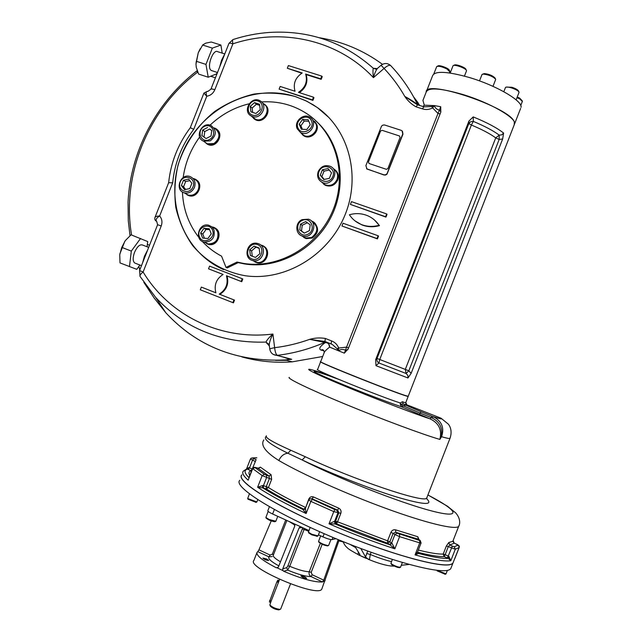 <?xml version="1.0" encoding="UTF-8"?>
<svg xmlns="http://www.w3.org/2000/svg" width="642" height="642" viewBox="0 0 642 642"><rect width="100%" height="100%" fill="white"/><g stroke="black" fill="none" stroke-linecap="round" stroke-linejoin="round"><path stroke-width="0.96" d="M286.757 360.363L275.57 360.363M328.664 545.379L328.295 545.596C324.443 544.93 321.193 543.557 318.544 541.479L320.631 535.837M327.861 545.772L327.548 545.909C324.13 545.323 321.241 544.103 318.881 542.249L318.841 542.169M343.189 541.655L339.016 540.444M343.053 541.848L338.856 540.909M275.851 521.216L269.175 519.514L265.892 517.468L268.155 511.409M275.065 521.609L274.76 521.745C271.405 521.192 268.557 520.012 266.229 518.222L266.189 518.142M256.864 501.94L247.692 498.513L249.409 493.883M256.054 502.333L248.005 499.219M318.039 535.861L311.763 534.248L308.417 532.178L310.166 527.427M317.188 536.271L311.707 534.818L308.746 532.924M446.029 573.876L437.001 570.329M445.219 574.245L437.194 570.899M400.544 567.191L398.281 567.022C394.597 565.795 392.15 564.575 390.922 563.363L392.334 559.487M399.693 567.584L397.719 567.4C394.501 566.324 392.358 565.257 391.283 564.198L391.251 564.125M279.615 579.413L278.403 582.519L276.895 581.804L269.431 601.923M277.689 582.182L277.97 581.459C278.435 579.461 278.082 579.582 276.895 581.804M278.676 581.796L277.97 581.459M280.706 608.985L280.105 609.37C275.98 608.921 272.561 607.46 269.849 604.981L271.101 601.185L269.6 600.463M279.31 609.699L278.877 609.884C275.474 609.515 272.657 608.311 270.418 606.257L270.362 606.144M278.403 582.519L271.101 601.185M320.342 543.365L309.251 571.749L311.209 572.343L312.173 574.75L323.745 580.167L322.517 581.965C314.436 582.382 301.499 578.819 283.716 571.268L282.913 570.577L282.745 568.828L299.052 528.029L299.79 527.146L301.339 527.058L272.617 513.993C269.247 512.412 267.658 511.321 267.842 510.719L269.407 506.723M335.918 538.678L332.107 539.601C330.421 539.713 327.372 538.807 322.942 536.889L318.44 534.842M266.783 559.013L268.685 560.466C266.269 560.322 264.344 559.519 262.915 558.058L266.783 559.013M304.733 576.829L306.756 578.37C304.3 578.217 302.358 577.383 300.921 575.89L304.733 576.829M339.169 540.018L321.77 589.163C317.822 597.991 245.854 567.392 253.911 560.418L256.84 552.931M278.845 565.899C271.02 561.533 267.714 558.524 268.934 556.855L272.2 556.55M293.843 523.655L294.766 526.079L278.476 566.822L277.834 567.64L276.253 567.753C262.209 560.45 255.829 555.266 257.121 552.208L257.811 551.647L268.934 556.855L270.13 555.081L272.336 554.174L273.412 554.897M271.237 520.903L258.927 549.841L270.13 555.081M302.639 527.652L302.318 528.96L304.123 529.457L289.719 566.3L287.632 570.104L286.701 567.68L282.745 568.828M323.745 580.167L338.206 539.625M286.701 567.68L287.897 565.843L289.719 566.3C298.329 569.847 304.838 571.661 309.251 571.749C308.65 573.852 309.243 575.465 311.025 576.58C305.809 576.564 298.016 574.405 287.632 570.104L283.716 571.268M312.173 574.75L311.025 576.58L322.517 581.965M322.067 588.401L321.77 589.163M282.913 570.577L277.208 567.897M308.954 530.525L301.339 527.058M324.683 581.018L322.982 581.636M325.173 579.269L325.004 580.89M257.811 551.647L258.927 549.841M335.646 521.015L337.379 522.187M354.785 546.23L359.977 554.584L358.782 555.009L357.939 554.311L358.469 552.152M393.337 566.26L393.249 565.931C392.583 566.388 384.165 565.867 368.556 559.383M368.388 559.383L365.555 557.031L366.759 553.532L370.282 554.479L369.447 559.551L358.782 555.009M401.29 565.281L409.066 564.446M360.836 548.533L365.555 557.031M239.747 480.336C233.126 486.227 270.916 510.896 327.982 535.332C384.999 559.84 441.19 575.112 449.649 569.606L450.684 568.844L451.366 567.095M450.684 568.844L452.899 563.17L451.872 563.901C444.208 569.574 385.056 553.067 327.412 527.949C271.59 503.97 234.964 480.12 241.898 474.839C235.373 480.473 273.283 504.845 330.365 529.217C387.415 553.661 443.518 569.133 451.872 563.901L452.899 563.17L453.557 561.477M269.528 476.035L267.915 475.682L269.528 476.035M402.398 401.756L403.296 404.067L400.199 404.035L400.327 402.983L402.398 401.756L405.744 402.847M405.84 402.55L406.851 404.861L410.158 406.097M246.327 469.158L247.411 469.109L248.935 467.609L246.769 468.508M256.094 459.688L252.475 468.451L262.185 475.594L257.619 487.254C269.014 494.854 285.184 503.609 306.122 513.52L305.383 508.4L302.872 509.475L306.122 513.52L310.864 501.386L333.792 511.61L329.017 523.824C351.92 533.654 373.861 541.992 394.846 548.83L392.045 543.333L390.023 544.833L394.846 548.83L399.597 536.664L419.748 542.859L415.053 554.913C432.7 559.68 444.617 561.63 450.796 560.755L448.91 556.357L448.301 558.396L450.796 560.755L455.282 549.231L459.166 547.522L455.001 558.123M304.501 509.403L302.872 509.475C286.067 501.394 272.601 494.123 262.458 487.671L262.755 485.48L257.619 487.254L263.437 487.992L263.405 485.697L266.607 477.528L266.574 475.249L268.926 476.003L269.463 478.434L266.269 486.604L262.755 485.48M255.564 467.504L254.938 467.553L264.368 474.286L262.185 475.594L271.63 479.373L271.076 474.687L268.926 476.003L258.092 468.299L260.387 467.143L258.718 468.323M255.789 467.561L258.838 468.371M252.458 468.491L248.927 477.68M392.045 543.333L391.604 543.052L394.918 534.553L393.145 533.39L395.689 532.242L395.632 529.859C393.538 529.409 391.965 530.244 390.906 532.37L393.145 533.39L389.83 541.872L391.604 543.052L389.357 544.416L390.023 544.833C372.424 538.927 354.159 531.985 335.212 524.008L334.322 521.384L329.017 523.824L335.63 524L334.602 521.384L337.933 512.854L336.898 510.246L337.692 510.149L338.888 512.725L335.565 521.24L334.322 521.384M310.463 498.834L309.58 498.962L311.266 498.842L334.835 509.62L333.792 511.61L340.846 513.303C341.488 511.008 340.766 509.291 338.679 508.151L337.692 510.149L312.02 498.73L313.473 496.956C311.402 496.258 309.853 496.956 308.818 499.043L309.195 499.235M417.878 553.003L417.509 552.136L415.053 554.913L418.552 553.452L417.854 552.979M399.493 534.248L399.597 536.664L394.918 534.553L397.157 533.197L419.306 540.363L417.806 536.736L418.271 539.216L419.852 540.211M446.359 545.997L448.285 546.623L449.785 544.994L448.798 542.506L446.359 545.997L443.205 554.086L444.176 556.59L448.301 558.396C442.394 558.717 432.483 557.071 418.552 553.452L417.894 553.027M453.212 540.765L454.255 543.172L452.811 541.334L453.212 540.765M305.335 456.767L302.117 459.937L287.873 453.228L290.834 450.291L305.335 456.767C353.557 479.67 424.699 503.577 426.689 498.112L449.954 438.438C449.175 438.687 446.383 438.117 441.576 436.721L441.182 436.263L439.842 439.409C442.186 429.996 438.976 423.166 430.196 418.913L431.087 417.541L420.165 413.119L421.064 411.771L431.97 416.185L431.087 417.541L432.275 418.054L433.149 416.658C441.744 421.016 444.553 427.7 441.576 436.721L439.842 439.409C423.11 434.602 381.573 419.162 345.548 404.259C309.436 389.341 286.428 378.178 289.269 377.376M441.182 436.263C442.787 428.005 439.826 421.93 432.275 418.054M406.851 404.861L403.296 404.067L405.648 405.126L403.529 405.921L400.199 404.035M441.07 418.215L410.278 406.145M450.122 438.045L449.954 438.438C452.843 430.333 449.344 425.349 448.325 424.121L441.038 418.199C442.819 419.451 440.187 418.937 433.149 416.658L431.97 416.185M332.251 376.621C304.003 366.389 299.381 366.542 328.062 379.045C356.342 391.403 409.379 412.108 430.196 418.913L401.402 406.723L400.255 404.163M339.12 379.518C313.593 369.961 305.046 368.139 325.711 377.231C345.934 386.179 387.487 402.365 401.402 406.723L403.529 405.921L420.165 413.119L419.266 414.475M320.679 361.711L320.655 361.711C313.986 360.756 407.156 397.671 408.192 396.371L407.309 396.066C398.57 394.18 314.179 360.539 320.711 361.574L323.993 353.18C324.242 351.824 326.12 349.794 329.627 347.097L328.375 342.852M263.838 439.914C260.331 445.155 265.339 452.024 278.861 460.523C280.843 456.109 283.844 453.677 287.873 453.228C270.146 444.513 262.899 438.935 266.133 436.488M290.834 450.291C272.722 442.226 264.568 437.395 266.382 435.814L266.318 436.383M147.491 250.396L144.442 256.23L142.612 262.787M147.564 250.195L144.442 256.23L142.693 262.578M224.62 54.377L221.562 60.236L219.652 67.009M224.227 54.995L221.562 60.236L219.845 66.519M212.534 230.157C215.993 238.688 202.647 245.26 199.373 236.673C195.946 228.183 209.204 221.586 212.534 230.157M213.971 229.868C215.19 237.709 211.98 241.793 204.357 242.114C193.884 240.437 198.563 222.357 208.714 225.222L211.884 226.875L213.971 229.868M204.413 238.23L202.776 234.065L206.058 229.419L209.621 229.692M206.058 229.419L203.939 228.335L209.244 228.745L211.258 233.824L207.952 238.503L202.647 238.086L200.649 233.006L203.939 228.335M202.776 234.065L200.649 233.006M212.47 227.196L215.616 228.833L217.686 231.802C218.906 239.578 215.72 243.623 208.152 243.944L204.83 242.347M257.57 244.602C266.173 247.724 260.467 262.273 251.937 258.951C243.39 255.789 249.064 241.344 257.57 244.602M258.389 243.703C267.714 246.68 262.891 262.787 253.309 260.636C242.443 259.135 246.809 240.622 257.37 243.398L258.389 243.703M252.274 256.222L251.616 250.862L255.973 247.146L259.183 248.35M251.616 250.862L249.682 249.866L254.055 246.135L259.143 248.037L259.85 253.694L255.46 257.426L250.38 255.508L249.682 249.866M255.973 247.146L254.055 246.135M261.775 245.549C271.036 248.502 266.253 264.48 256.752 262.337L253.052 260.588M318.954 171.655C322.461 162.458 336.52 167.241 332.853 176.438C329.298 185.674 315.27 180.787 318.954 171.655M318.215 171.558C321.112 166.142 325.261 164.448 330.686 166.495C340.212 171.109 331.505 187.271 322.148 182.344C318.071 179.953 316.755 176.357 318.215 171.558M324.186 179.415L321.891 176.574L324.025 171.141L329.234 170.05M329.37 178.348L323.745 179.511L320.278 175.21L322.42 169.745L328.03 168.573L331.513 172.875L329.37 178.348M324.025 171.141L322.42 169.745M321.891 176.574L320.278 175.21M333.487 169.023C337.259 171.47 338.438 174.969 337.026 179.527C334.289 184.736 330.293 186.469 325.029 184.736L322.075 182.312M297.92 127.91C294.261 119.516 307.983 112.51 311.555 120.993C315.246 129.435 301.427 136.409 297.92 127.91M297.214 128.753C293.667 121.474 303.658 112.655 310.118 117.406C319.002 122.718 308.987 138.014 300.344 132.348L297.214 128.753M302.382 129.283L300.897 125.792L304.26 121.049L308.786 121.25M310.263 124.709L306.876 129.491L301.347 129.227L299.204 124.203L302.583 119.428L308.112 119.677L310.263 124.709M304.26 121.049L302.583 119.428M300.897 125.792L299.204 124.203M313.071 120.319L315.864 123.673C319.339 130.751 309.829 139.458 303.377 135.133L300.801 132.605M252.45 115.087C244.032 112.358 249.61 98.162 257.988 100.995C266.446 103.691 260.837 117.976 252.45 115.087M252.402 116.499L251.15 115.945C241.825 111.194 251.64 95.16 260.331 100.963C268.452 105.4 261.053 119.877 252.402 116.499M252.675 112.406L252.121 108.033L256.407 104.277L259.673 105.352M259.537 104.261L260.227 109.702L255.909 113.482L250.91 111.82L250.22 106.387L254.529 102.608L259.537 104.261M256.407 104.277L254.529 102.608M252.121 108.033L250.22 106.387M263.653 103.972C271.718 108.386 264.384 122.742 255.789 119.372L252.434 117.037M209.452 139.547C201.203 143.856 195.938 130.719 204.204 126.53C212.422 122.173 217.766 135.342 209.452 139.547M210.279 140.847L203.562 141.176C193.988 137.428 202.142 120.808 211.202 125.615C216.9 130.503 216.587 135.574 210.279 140.847M209.645 129.042L211.748 130.487L211.009 136.016L206.082 138.552L204.02 137.067L204.758 131.57L209.645 129.042L211.74 130.543M204.758 131.57L202.655 130.045L207.567 127.509M204.02 137.067L201.917 135.566L202.655 130.045M206.082 138.552L201.917 135.566M214.893 128.392C220.551 133.239 220.254 138.279 213.987 143.503L207.318 143.816L205.015 142.195M193.049 186.742C189.607 195.65 176.646 190.891 180.209 182.079C183.604 173.212 196.596 177.874 193.049 186.742M194.47 187.352C192.223 191.91 188.828 193.74 184.278 192.849C174.279 190.249 180.514 172.867 190.112 176.574C194.494 178.645 195.946 182.24 194.47 187.352M185.602 189.454L183.58 186.79L185.642 181.542L189.847 180.651M183.46 180.25L188.692 179.134L191.854 183.291L189.783 188.571L184.543 189.679L181.381 185.514L183.46 180.25L185.642 181.542M183.58 186.79L181.381 185.514M193.98 178.925C198.338 180.98 199.782 184.551 198.314 189.623C196.091 194.141 192.72 195.954 188.202 195.064L185.474 193.523M302.109 220.471C310.816 216.121 316.675 230.085 307.863 234.274C299.124 238.575 293.354 224.652 302.109 220.471M302.013 219.652L308.433 219.179C318.665 222.124 312.774 239.426 302.655 236.144C295.256 234.466 294.814 222.758 302.013 219.652M304.372 233.086L301.491 231L302.213 225.254L307.333 222.766M301.491 231L299.782 229.892L300.504 224.122L305.704 221.586L310.198 224.828L309.476 230.614L304.26 233.142L299.782 229.892M302.213 225.254L300.504 224.122M311.811 221.386C318.52 226.433 318.464 231.802 311.651 237.492L305.704 238.07L302.181 235.991M450.162 73.044L453.075 65.685C454.183 64.072 465.594 68.1 466.421 70.411L466.437 71.013M453.717 65.404L454.311 65.155C455.298 63.727 465.434 67.362 465.907 69.328L466.389 70.355M479.494 80.876L482.046 74.424L483.249 74.079C488.803 74.745 492.92 76.454 495.608 79.199L495.584 79.72M482.712 74.135L484.341 73.589C489.148 74.159 492.719 75.636 495.046 78.019L495.536 79.046M503.818 91.71L505.535 87.384C506.329 86.814 508.271 86.975 511.377 87.858C515.542 89.23 518.086 90.626 519.001 92.047L518.977 92.544M506.185 87.103L511.834 87.256C515.446 88.444 517.645 89.647 518.439 90.883L518.929 91.902M516.979 97.656L519.876 98.98L522.339 101.468M517.235 96.998L519.659 98.114L522.299 100.874M433.807 73.902L436.737 66.519C438.679 65.829 442.097 66.664 446.976 68.999L449.769 71.752M437.338 66.254L437.94 65.998C438.887 64.625 448.806 68.237 449.256 70.122L449.729 71.134M380.546 131.064L382.054 130.31L399.428 135.968L400.078 137.436L387.888 168.581L386.364 169.319L369.062 163.493L368.42 162.025L380.546 131.064M295.561 96.613L306.908 101.267L317.429 107.599C349.296 130.013 361.422 177.023 344.353 216.547C327.5 256.158 284.422 281.365 245.356 275.755C224.379 272.064 205.93 261.366 192.52 245.396C184.583 233.921 179.006 221.257 175.804 207.398C174.054 193.186 174.833 178.958 178.139 164.705C185.089 143.326 197.303 125.559 214.781 111.403C226.931 103.226 239.98 97.448 253.935 94.069C268.091 92.215 281.966 93.066 295.561 96.613M328.913 117.542L317.509 107.687L313.119 104.766L305.415 100.577L295.641 96.693C252.017 82.425 200.32 109.212 182.143 153.599C163.413 197.776 181.678 251.279 223.641 269.64M341.945 225.992L377.424 238.888L378.523 236.095L378.114 235.766L343.029 223.223L341.945 225.992L377.023 238.567L378.114 235.766M402.494 131.337L402.943 134.218L386.974 174.231L385.521 175.041L383.908 174.977L366.574 168.742M423.8 106.773L417.581 104.815L416 106.821C411.458 104.253 407.726 100.794 404.813 96.46C410.158 99.285 414.443 102.07 417.677 104.798C411.265 91.509 403.256 79.504 393.642 68.79L390.834 65.741C389.582 64.706 387.327 65.604 384.068 68.445C392.029 76.863 398.947 86.197 404.813 96.46L417.444 104.774M348.558 347.932L346.568 347.137L338.695 348.028C337.331 344.577 334.939 342.202 331.529 340.902L325.325 338.454C320.109 337.572 314.901 337.869 309.693 339.345C298.169 343.478 286.476 346.263 274.632 347.691L272.922 334.049C219.949 340.653 168.894 314.917 143.11 271.999L161.23 225.944L157.595 224.716L139.563 270.539L143.11 271.999C140.734 273.853 139.707 275.33 140.036 276.429L155.605 297.318C184.527 328.471 221.321 343.39 265.997 342.09L269.239 344.754M347.779 349.762L345.516 350.155L346.568 347.137L437.988 113.457L432.652 107.904C429.273 109.662 425.839 109.967 422.364 108.835L423.937 106.813L431.777 106.564L434.353 105.593C435.011 107.96 436.696 109.477 439.409 110.151L440.741 106.733L440.789 112.157L348.181 348.887L344.345 353.148L345.516 350.155C342.94 349.087 340.581 349.288 338.422 350.749L337.042 348.646L332.299 344.465M279.118 89.134L312.911 100.401L313.97 97.704L313.489 97.191L298.45 92.344C305.367 87.689 307.767 81.582 305.64 74.039L320.703 78.805L321.762 76.101L288.37 65.572L287.319 68.253L302.221 72.963C295.32 77.618 292.929 83.709 295.039 91.244L280.169 86.453L279.118 89.134L312.421 99.895L313.489 97.191M287.319 68.253L301.788 73.212M299.341 92.633C305.969 87.93 308.232 81.911 306.13 74.584L321.177 79.335L322.236 76.639L321.762 76.101M374.479 220.005L379.51 225.631C373.475 227.308 367.633 227.083 361.984 224.941L355.122 220.96M386.653 213.947L387.046 214.3L385.954 217.092L350.404 204.405L351.487 201.636L386.653 213.947L385.561 216.739L350.404 204.405M232.853 302.631L233.455 302.847L234.515 300.135L219.837 294.357C226.65 289.967 229.058 283.844 227.043 276.012L241.753 281.702L242.82 278.989L242.235 278.732L209.581 266.133L208.53 268.821L223.095 274.455C216.29 278.853 213.89 284.976 215.889 292.816L201.355 287.094L200.296 289.783L232.853 302.631L233.921 299.91L219.227 294.124C226.048 289.727 228.456 283.603 226.441 275.747L241.167 281.453L242.235 278.732M215.881 292.8L201.355 287.094M208.53 268.821L223.063 274.471M520.598 108.474L514.619 123.786C516.385 117.895 489.661 102.551 462.794 94.486C440.428 88.074 428.222 87.272 426.192 92.087C424.531 78.661 510.494 107.583 514.314 122.012L514.21 124.837M408.296 396.106L514.619 123.786M411.129 373.363L502.67 138.961L503.609 133.063L501.795 134.86L499.219 135.125L499.155 139.458L495.728 137.878L499.219 135.125C493.313 130.727 484.686 126.153 473.323 121.394L471.388 125.03C482.046 129.491 490.159 133.769 495.728 137.878L405.303 369.415L377.014 358.445L468.861 123.489L468.957 121.025L473.226 116.908L473.323 121.394L470.682 121.707L468.861 123.489L471.388 125.03L379.743 359.496L378.9 362.987C377.183 361.919 376.557 360.403 377.014 358.445L375.65 359.729L375.987 365.691L378.9 362.987L406.121 373.5L405.303 369.415L408.818 370.787L411.129 373.363L407.967 377.978L407.855 375.434L406.121 373.5L408.818 370.787L499.155 139.458L502.67 138.961M375.65 359.729L468.957 121.025M521.039 107.35C522.949 101.075 496.338 85.45 469.422 77.53C447.009 71.254 434.714 70.692 432.556 75.828L422.926 100.433L424.306 105.184L423.295 106.612M322.693 356.503L292.222 361.839C274.864 363.051 258.068 361.406 241.841 356.904M413.536 96.773L418.078 102.744M323.809 350.596C317.967 350.171 318.448 347.515 325.245 342.619C328.046 342.611 329.507 344.104 329.627 347.097L338.422 350.749L338.695 348.028L337.042 348.646M143.84 282.352L154.2 298.089L165.829 312.774C197.086 346.431 236.89 362.16 285.241 359.953L291.701 359.295L273.364 354.48M382.455 64.32C363.428 50.365 342.363 41.489 319.251 37.709M417.894 104.919C415.559 99.59 416.144 99.775 419.635 105.465M422.934 106.5L424.306 105.184L434.353 105.593L440.741 106.733M219.227 294.124L219.837 294.357M233.921 299.91L234.515 300.135M241.167 281.453L241.753 281.702M226.441 275.747L227.043 276.012M379.109 225.286C373.066 226.971 367.216 226.746 361.558 224.604C356.462 222.565 352.41 219.291 349.392 214.757C355.724 212.967 361.855 213.313 367.786 215.792C372.464 217.855 376.236 221.017 379.109 225.286L379.51 225.631M377.023 238.567L377.424 238.888M401.114 130.318L402.061 130.848L402.759 133.977L387.006 173.773L385.641 174.736L384.02 174.857L366.959 169.023L365.892 165.604L381.557 126.065L382.905 125.102L384.518 124.957L401.114 130.318M434.353 105.593L432.652 107.904L431.777 106.564M331.529 340.902L331.152 343.935L325.984 341.889M325.325 338.454L324.964 341.488L309.693 339.345L324.659 342.419C309.267 349.112 293.498 353.413 277.376 355.331C276.028 354.545 275.113 351.993 274.632 347.691C271.526 348.237 269.913 348.75 269.792 349.216C270.635 353.132 273.067 355.178 277.095 355.355L291.701 359.295M327.292 342.427L324.659 342.419L326.072 342.05L324.314 341.279M440.107 113.907L437.988 113.457L439.409 110.151L440.918 111.82M197.696 72.016L196.58 71.118C156.15 102.431 130.414 151.761 128.039 202.061L128.288 220.824L130.013 235.686M377.239 68.574L373.331 68.293L376.22 68.999M374.302 68.429L375.474 69.087M377.64 68.229C376.108 69.922 374.703 73.06 373.427 77.642C372.866 72.915 372.833 69.801 373.331 68.293C343.47 41.931 308.738 29.989 269.126 32.461C256.936 33.344 244.971 35.687 233.239 39.475C232.484 39.587 232.364 41.032 232.885 43.825C281.87 27.55 337.981 39.844 373.427 77.642L384.068 68.445L381.083 65.251L377.648 68.229M269.407 346.086L265.997 342.09C266.944 339.923 269.247 337.243 272.922 334.049C270.723 338.326 269.496 341.913 269.247 344.826L269.263 344.931M266.615 343.141L269.006 344.08M290.32 359.496L282.737 356.912M284.984 357.538L291.42 359.311C290.152 359.512 288.025 358.918 285.048 357.554M156.303 221.233L156.712 221.45C155.356 219.909 156.335 218.079 159.641 215.977L172.69 182.818L168.653 182.697L155.075 217.205M157.603 224.7L156.712 221.45C154.963 220.503 154.393 219.139 155.003 217.373L155.003 217.373C155.332 216.587 156.873 216.113 159.641 215.977C162.025 218.818 162.554 222.132 161.23 225.944M172.69 182.818C174.592 163.172 181.614 145.349 193.732 129.339L190.297 127.702C178.003 144.217 170.788 162.546 168.653 182.705M207.302 91.333L203.923 93.082L206.764 96.236C205.697 92.721 206.034 91.132 207.783 91.485L210.929 89.174C211.09 88.756 212.39 88.933 214.829 89.719L232.885 43.825C230.43 43.086 229.098 42.974 228.905 43.504L210.969 89.078M312.421 99.895L312.911 100.401M320.703 78.805L321.177 79.335M305.64 74.039L306.13 74.584M147.355 244.409L149.514 245.244M210.68 76.254L215.407 77.794M206.668 243.703L208.819 244.482C217.975 246.785 223.344 231.345 214.605 227.846M204.26 242.098L208.104 244.145C218.16 246.592 222.686 228.993 212.526 227.003M254.906 261.992L257.354 262.851C266.631 264.961 271.895 249.698 263.172 245.998M252.635 260.483L256.712 262.538C267.096 264.817 271.285 246.929 260.821 245.051M303.778 237.492L306.218 238.631L312.285 238.038C318.777 233.046 319.291 227.798 313.818 222.276M301.74 235.831L305.648 238.27L311.723 237.676C318.865 234.619 318.705 223.087 311.514 221.057M323.52 184.061L325.478 185.369C330.855 187.135 334.939 185.361 337.732 180.049C339.04 176.117 338.27 172.826 335.405 170.178M321.682 182.103L324.94 184.92C330.325 186.694 334.41 184.92 337.21 179.591C338.655 174.929 337.451 171.35 333.599 168.838M302.286 134.619L303.835 135.831C310.431 140.245 320.149 131.353 316.594 124.123L314.628 121.378M300.504 132.501L303.265 135.31C309.877 139.731 319.604 130.824 316.049 123.577L312.477 119.733M206.339 143.527L207.944 144.498C216.418 148.703 224.66 134.034 216.523 129.211M204.373 141.746L207.238 144.001C216.282 148.438 224.259 132.196 214.99 128.215L214.251 127.902M187.031 194.823L188.876 195.674C197.728 198.819 204.325 183.62 195.834 179.64M184.832 193.154L188.138 195.256C197.688 198.595 203.771 181.606 194.061 178.741L193.338 178.532M253.606 118.449L255.083 119.54C263.244 124.644 272.938 110.601 265.162 104.911M251.808 116.499L254.449 119.003C263.14 124.379 272.722 108.787 263.774 103.803L263.027 103.402M261.575 101.926C278.147 100.898 293.29 104.855 306.996 113.786C336.376 133.135 347.924 175.611 332.508 211.266C317.317 247.018 277.978 269.391 242.917 263.3L237.026 262.056L238.206 262.618L227.22 267.947L226.016 267.409L221.562 256.158C214.251 252.322 207.799 247.379 202.214 241.336M237.026 262.056L226.016 267.409M318.119 122.975C341.849 145.951 347.322 186.421 330.349 218.457C313.497 250.557 276.79 269.471 244.08 263.854L238.206 262.618M198.763 237.299C188.612 224.227 183.171 209.123 182.432 191.99M183.155 177.609C185.249 162.811 190.754 149.265 199.67 136.987M210.046 125.174C221.362 114.501 234.362 107.383 249.072 103.811M200.256 48.648L198.258 52.772L196.011 63.165M222.196 53.126L220.896 45.052L211.242 42.011L205.801 43.142L202.744 44.9L198.258 52.772L195.979 64.216L196.275 67.338L198.611 74.087L208.233 77.225L216.715 73.846L217.269 72.442M224.788 53.952L217.718 51.705C213.176 48.583 206.483 67.001 210.977 70.259L212.053 70.748M202.615 45.028L212.358 48.118L205.954 64.401L208.233 77.225M220.896 45.052L212.358 48.118M196.227 61.263L205.954 64.401M147.058 246.769L147.708 241.561L131.056 234.82L125.294 240.63L121.779 247.371L119.749 254.713L119.998 262.899L136.778 269.335L139.884 265.034M124.797 241.336L119.853 253.935M148.671 247.395L142.556 245.019C139.836 244.12 137.155 246.568 134.515 252.37C132.677 257.643 132.725 261.182 134.676 262.979L135.398 263.268M121.779 247.371L131.313 251.094L129.459 266.647M140.55 238.487L131.313 251.094M272.617 513.993L274.375 509.515M332.107 539.601L332.949 537.434M322.942 536.889L324.194 533.695M280.49 561.798C275.025 558.612 272.649 556.373 273.348 555.065L286.878 520.485M272.336 554.174L285.722 519.956M308.674 531.255L304.123 529.457M299.052 528.029L302.165 527.435M287.897 565.843L302.318 528.96M311.209 572.343L322.172 544.288M337.114 539.176L338.19 539.665M294.895 525.108L289.149 521.521M276.253 567.753L278.291 567.183M367.722 551.077L366.759 553.532M391.5 561.614C385.585 560.249 378.515 557.866 370.282 554.479L371.132 552.313M350.075 544.4L355.636 547.61M254.938 467.553L252.643 468.724L248.157 480.176C243.334 475.874 241.729 472.865 243.35 471.132L246.327 469.166M248.903 477.576C244.353 473.09 243.856 470.265 247.411 469.109L248.269 469.503L249.505 467.874L252.491 460.266L253.718 458.645L256.126 459.608M248.935 467.609L252.226 469.085L250.99 470.722L248.269 469.503M249.754 475.401C248.374 473.082 248.783 471.525 250.99 470.722L251.536 470.851M256.824 457.818L251.199 458.131L250.444 458.99L255.364 461.542M251.199 458.131L250.532 458.95M252.739 457.995L253.718 458.645M303.08 509.379L304.011 509.218C288.459 501.723 275.883 494.942 266.302 488.891L268.428 487.543L266.269 486.604L266.302 488.891L263.437 487.992M304.557 509.363L304.011 509.218L305.528 507.461C290.24 500.11 277.874 493.473 268.428 487.543L271.63 479.373M260.387 467.143L271.076 474.687M264.368 474.286L266.574 475.249M255.604 467.504L255.604 467.504C253.871 467.127 252.828 467.44 252.483 468.443M255.821 467.585L258.092 468.299M389.357 544.416L387.591 543.228L336.593 523.848L337.531 521.802L335.565 521.24L336.593 523.848L335.63 524M390.906 532.37L387.599 540.845L389.83 541.872L387.591 543.228L387.599 540.845L337.531 521.802L340.846 513.303M313.473 496.956L338.679 508.151M334.835 509.62L336.898 510.246M312.293 499.588L310.864 501.386L308.698 499.933L309.58 498.962M305.72 507.557L308.818 499.043M311.266 498.842L312.02 498.73M397.157 533.197L395.689 532.242L418.271 539.216L420.181 540.428L421.08 542.963M395.632 529.859L417.806 536.736M419.691 540.155L419.748 542.859L421.064 543.02L417.509 552.136M447.273 557.962L448.228 556.068L448.91 556.357M459.158 547.433L459.255 547.217C459.672 546.27 458.853 545.291 456.783 544.28L454.255 543.172L449.785 544.994L452.329 546.109L448.228 556.068L445.139 554.704L444.176 556.59C438.703 556.807 429.827 555.354 417.557 552.24M452.329 546.109L454.279 546.735L455.282 549.231L448.285 546.623L445.139 554.704L443.205 554.086C438.013 554.255 429.715 552.914 418.319 550.058M448.798 542.506L452.811 541.334L459.07 525.389M452.899 563.17L459.255 547.217L458.115 545.098L454.247 543.156M454.279 546.735L458.115 545.098M405.648 405.126L421.064 411.771M400.327 402.983C381.155 397.045 311.563 368.789 317.621 369.471L320.655 361.711M427.909 494.982C458.203 510.679 463.099 519.234 431.095 510.791C399.509 502.558 337.05 477.929 302.117 459.937C330.582 473.371 369.8 488.747 396.363 496.9C423.503 504.893 433.647 505.543 426.786 498.866M426.063 498.425L426.769 498.762L427.034 497.221M278.861 460.523C301.234 473.684 345.886 493.778 385.93 508.408C426.031 523.069 455.017 529.987 458.581 526.504C460.105 524.217 460.787 518.856 455.796 512.974L447.418 506.177L427.925 494.95M416 106.821L422.364 108.835M214.829 89.719C213.2 93.403 210.512 95.578 206.764 96.236L193.732 129.339M407.967 377.978L375.987 365.691M473.226 116.908C486.925 122.51 497.052 127.894 503.609 133.063M344.345 353.148L338.422 350.749M331.208 343.976L325.037 341.528M325.871 342.13L326.754 342.21M325.879 342.13L327.219 342.395M197.72 72.073C148.053 109.493 121.314 175.29 131.586 235.028M327.548 545.909L328.295 545.596M318.881 542.249L318.544 541.479M328.624 545.475L330.935 539.577M342.772 541.96L343.35 541.72M274.76 521.745L275.498 521.424M266.229 518.222L265.892 517.468M275.819 521.312L277.761 516.337M255.781 502.445L256.551 502.116M248.037 499.291L247.692 498.513M256.832 502.02L257.755 499.669M316.883 536.407L317.678 536.062M308.778 533.004L308.417 532.178M318.007 535.958L319.668 531.704M444.97 574.349L445.733 574.036M437.218 570.963L436.945 570.329M445.997 573.956L447.402 570.353M399.396 567.713L400.191 567.384M391.283 564.198L390.922 563.363M400.504 567.279L402.349 562.544M270.595 602.485L269.367 601.891M278.877 609.884L280.105 609.37M270.418 606.257L269.849 604.981M290.513 583.891L280.65 609.122M299.79 527.146L300.938 526.938M366.301 558.428L361.197 556.108M358.629 554.84C346.375 548.124 348.421 548.597 345.669 546.23C344.024 543.983 343.293 542.498 343.47 541.768M406.073 404.259L405.776 402.566L408.192 396.371M256.84 457.77L252.458 457.906M454.985 557.794L454.913 558.371M308.674 499.99L305.391 508.392M250.428 459.03L246.568 468.877M204.357 242.114L208.152 243.944M253.309 260.636L256.752 262.337M322.148 182.344L325.029 184.736M300.344 132.348L303.377 135.133M251.15 115.945L254.545 118.826M203.562 141.176L207.318 143.816M184.278 192.849L188.202 195.064M302.655 236.144L305.704 238.07M466.509 70.829L464.439 76.101M495.656 79.528L492.992 86.349M519.049 92.368L516.12 99.863M522.403 101.3L520.766 105.489M449.833 71.575L449.312 72.915M292.222 361.839L285.241 359.953M323.664 350.388L321.843 349.713C323.183 349.425 323.977 350.339 324.218 352.45M361.558 224.604L361.984 224.941M332.275 344.457L328.343 342.844M138.905 266.398L139.771 270.017M225.005 53.414L224.451 53.84M197.238 70.813L196.621 71.093M269.207 344.585L269.792 349.208M232.95 39.571L228.953 43.383M139.563 270.547L140.036 276.429L155.605 297.318L165.829 312.774M390.625 65.524C387.567 62.972 384.406 62.868 381.115 65.227M190.305 127.67L203.899 93.138M208.819 244.482L208.104 244.145M257.354 262.851L256.712 262.538M306.218 238.631L305.648 238.27M325.478 185.369L324.94 184.92M303.835 135.831L303.265 135.31M207.944 144.498L207.238 144.001M188.876 195.674L188.138 195.256M255.083 119.54L254.449 119.003M242.917 263.3L244.08 263.854M217.486 72.514L211.338 70.516M141.481 265.668L134.676 262.979"/></g></svg>
